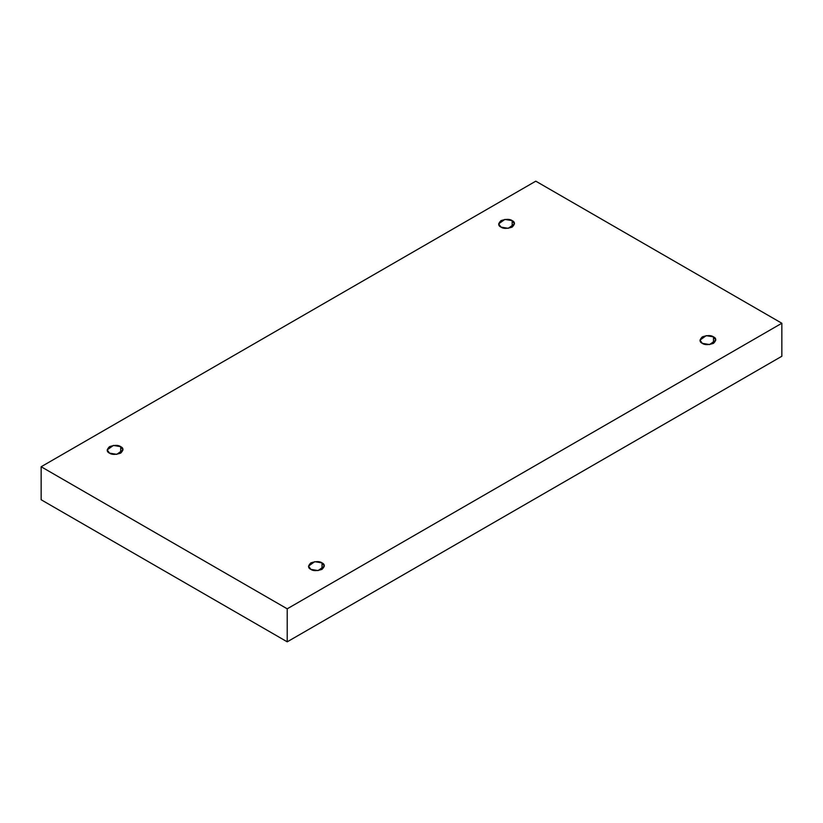 <?xml version="1.0" encoding="UTF-8"?>
<svg xmlns="http://www.w3.org/2000/svg" width="823" height="823" viewBox="0 0 823 823"><rect width="100%" height="100%" fill="white"/><g stroke="black" fill="none" stroke-linecap="round" stroke-linejoin="round"><path stroke-width="1.23" d="M713.5 343.335L713.5 336.874L706.216 335.65L699.992 340.105L702.307 343.335C699.355 341.998 699.355 339.837 702.307 336.874C707.441 335.167 711.175 335.167 713.5 336.874C716.463 338.222 716.463 340.372 713.5 343.335C708.366 345.043 704.642 345.043 702.307 343.335L709.601 344.57L715.815 340.105L713.5 336.874L713.5 343.335M322.019 569.351L322.019 562.891L314.736 561.667L308.522 566.121L310.837 569.351C307.874 568.014 307.874 565.854 310.837 562.891C315.96 561.183 319.694 561.183 322.019 562.891C324.982 564.239 324.982 566.389 322.019 569.351C316.886 571.059 313.162 571.059 310.837 569.351L318.12 570.586L324.334 566.121L322.019 562.891L322.019 569.351M120.693 453.113L120.693 446.663L113.399 445.428L107.185 449.883L109.5 453.113C106.537 451.776 106.537 449.615 109.5 446.663C114.634 444.945 118.358 444.945 120.693 446.663C123.645 448 123.645 450.15 120.693 453.113C115.559 454.821 111.825 454.821 109.5 453.113L116.784 454.347L123.008 449.883L120.693 446.663L120.693 453.113M512.163 227.097L512.163 220.636L504.88 219.412L498.666 223.866L500.981 227.097C498.018 225.759 498.018 223.599 500.981 220.636C506.114 218.928 509.838 218.928 512.163 220.636C515.126 221.984 515.126 224.134 512.163 227.097C507.04 228.804 503.306 228.804 500.981 227.097L508.264 228.331L514.478 223.866L512.163 220.636L512.163 227.097M287.217 641.827L781.85 356.256L781.85 323.244L287.217 608.814L287.217 641.827L287.217 608.814L41.15 466.744L535.783 181.173L781.85 323.244L781.85 356.256L287.217 641.827L41.15 499.756L41.15 466.744L41.15 499.756L287.217 641.827M287.217 608.814L781.85 323.244L535.783 181.173L41.15 466.744L287.217 608.814"/></g></svg>
